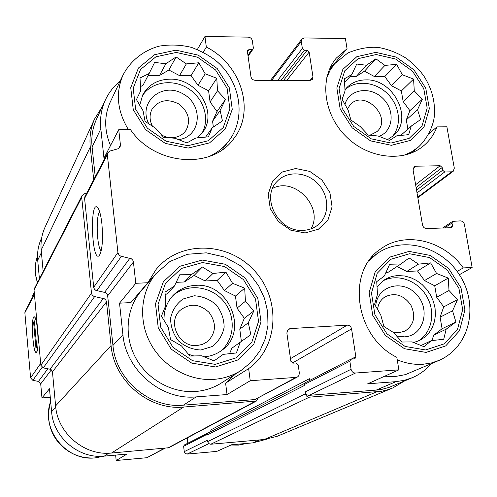 <?xml version="1.0" encoding="UTF-8"?>
<svg xmlns="http://www.w3.org/2000/svg" width="497" height="497" viewBox="0 0 497 497"><rect width="100%" height="100%" fill="white"/><g stroke="black" fill="none" stroke-linecap="round" stroke-linejoin="round"><path stroke-width="0.75" d="M187.891 145.689L208.28 140.738L223.221 127.536L229.875 108.837L227.117 88.336L215.568 69.959L197.471 57.18L176.236 52.452L155.915 56.788L140.508 69.499L133.202 88.199L135.619 109.191L147.379 128.183L166.097 141.235L187.891 145.689M195.75 138.023L186.86 142.919L175.006 138.253L163.606 137.302L155.66 128.288L145.074 121.398L143.086 110.831L136.445 99.599L140.738 90.721L140.011 77.986L149.15 73.5L154.604 62.423L165.874 63.746L176.118 56.931L186.344 63.902L198.806 62.771L205.18 73.792L216.785 78.29L217.512 90.789L225.445 99.481L220.134 110.508L222.445 120.87L212.231 127.804L208.398 136.824L195.75 138.023M215.232 364.357L236.367 357.759L251.768 342.402L258.539 321.472L255.526 299.107L243.424 279.575L224.563 266.554L202.503 262.553L181.442 268.442L165.532 283.259L158.052 304.22L160.693 327.169L173.037 347.397L192.569 360.698L215.232 364.357M223.196 354.367L214.077 360.872L201.664 355.79L189.891 356.014L181.504 345.924L170.546 339.563L168.334 327.436L161.438 316.086L165.774 305.469L165.004 292.13L174.397 286.086L180.063 274.22L191.699 274.443L202.354 266.995L212.933 273.48L225.924 272.145L232.534 283.284L244.679 288.179L245.443 301.257L253.805 310.96L248.295 322.764L250.855 334.624L240.231 342.209L236.392 352.951L223.196 354.367M425.637 349.956L444.349 343.794L457.52 329.343L462.676 309.588L458.948 288.44L447.163 269.939L429.588 257.583L409.54 253.75L390.859 259.279L377.229 273.244L371.476 293.025L374.906 314.7L386.927 333.822L405.092 346.428L425.637 349.956M431.377 340.619L424.003 346.695L412.063 341.893L402.036 342.035L393.481 332.518L383.883 326.448L380.795 315.03L374.62 304.257L377.484 294.28L376.726 281.644L384.355 275.978L389.449 264.752L399.389 265.013L409.18 257.968L418.468 264.149L430.644 262.888L436.571 273.468L448.263 278.103L449.015 290.497L457.513 299.666L452.556 310.836L455.923 322.025L446.163 329.188L443.728 339.283L431.377 340.619L420.99 345.539M391.021 143.055L409.174 138.371L422.04 125.853L427.19 108.097L423.761 88.621L412.504 71.158L395.581 59.025L376.21 54.54L358.095 58.671L344.806 70.748L339.097 88.497L342.247 108.414L353.721 126.431L371.184 138.818L391.021 143.055M396.811 135.799L389.542 140.434L378.118 136.004L368.333 135.097L360.226 126.542L350.907 120.001L348.086 109.974L342.122 99.319L345.048 90.895L344.328 78.806L351.826 74.544L356.753 64.02L366.457 65.269L375.9 58.795L384.926 65.411L396.631 64.337L402.377 74.799L413.572 79.079L414.287 90.951L422.351 99.207L417.548 109.688L420.624 119.528L411.212 126.108L408.677 134.656L396.811 135.799M41.413 252.557L37.71 260.273L39.406 278.761M37.71 260.273C37.07 252.799 38.219 245.723 41.17 239.032L41.618 238.063M120.131 81.166C113.577 86.428 108.57 92.896 105.097 100.58C101.226 109.377 99.804 118.789 100.823 128.829L103.966 158.17L118.733 129.698L130.444 129.593C154.828 165.687 212.262 169.868 233.77 138.651C255.719 111.148 241.25 64.492 206.342 47.072L204.95 36.498L197.365 49.464M203.273 52.204L206.342 47.072M329.436 69.4L347.055 48.749L345.409 38.542L304.326 37.946L301.816 39.114L270.517 80.365M429.054 133.594L436.95 126.897L446.89 126.81L454.314 168.172L453.245 171.26L451.543 171.832L444.697 171.974L442.659 170.21L442.181 167.508L416.107 187.549M34.268 292.565L32.746 295.498L32.845 296.579M108.818 453.196L104.289 456.116L126.94 454.096L116.18 460.502L115.627 455.109M104.289 456.116C78.837 458.998 53.365 437.596 51.595 411.709L49.489 388.753L41.972 397.942L40.704 383.864L38.455 381.41L32.845 380.342L30.597 377.888L24.862 312.768L25.117 311.426L34.368 293.659M50.24 396.979L49.917 397.358L41.972 397.942M225.601 383.131L248.649 368.619L250.239 380.739L227.042 394.543L225.601 383.131L235.423 374.042M119.528 303.17L130.873 302.586L147.826 282.737L135.787 283.302L119.528 303.17L122.914 334.686L112.949 345.446L107.588 295.081L106.718 293.559L105.271 292.553L95.84 290.366L94.473 289.229L93.753 287.639L84.589 198.396L84.919 196.582L107.694 152.852L109.943 151.032L117.864 148.82L120.069 147.075L120.436 145.043L118.733 129.698M457.134 271.437L463.291 267.92C443.74 240.25 405.049 230.906 380.839 248.873C345.987 270.995 354.74 336.742 396.842 357.337L398.861 369.855L367.705 383.808L395.935 381.653L376.21 390.095L309.153 395.332C307.028 395.277 305.698 394.146 305.177 391.94L305.438 393.773L207.616 441.622L207.442 440.193L184.263 451.636L183.635 446.3L184.306 444.989L208.243 432.899M459.377 274.704L472.15 267.504L463.291 267.92M208.771 443.666L187.145 454.078L216.804 451.394L231.596 444.765L252.855 442.87L266.554 439.236M164.824 448.313L146.901 457.718L116.18 460.502M187.145 454.078L185.232 453.457L184.263 451.636M187.81 443.187L187.189 437.919M431.029 363.891C425.892 369.917 419.685 374.508 412.398 377.658L388.89 387.467L382.087 389.294L376.21 390.095M404.39 381.037L392.723 387.958L387.126 389.952L381.292 391.294L309.414 397.165C307.289 397.109 305.959 395.979 305.438 393.773M309.637 380.453L309.389 378.714L309.128 380.721M398.861 369.855L355.473 373.036C353.143 372.955 351.683 371.706 351.081 369.277L349.857 361.226L304.133 384.628L304.263 385.542L206.833 435.186L207.454 433.073M206.833 435.186L207.895 433.086L304.332 383.491M37.598 330.598C36.89 323.361 35.939 318.894 34.753 317.192C30.479 311.923 32.808 356.455 36.579 352.18C38.089 349.254 38.431 342.06 37.598 330.598M204.95 36.498L248.165 37.132C250.42 37.374 251.811 38.586 252.339 40.748L253.352 47.892L253.116 48.992L251.762 49.663L249.003 49.632L247.475 51.881M249.003 49.632L247.643 50.309L247.407 51.402L250.948 76.668C251.482 78.868 252.886 80.079 255.166 80.309L309.923 80.502L312.346 79.421L312.973 76.942L309.165 52.079L286.781 80.421M309.165 52.079L307.103 50.29L304.419 50.259L302.362 48.47L301.288 41.413L301.816 39.114M442.181 167.508L440.149 165.743L415.952 166.209L413.119 168.495M472.15 267.504L464.415 224.439C463.813 222.221 462.446 221.035 460.315 220.885L452.637 221.37L452.009 223.023L452.5 225.787L451.86 227.452L451.09 227.694L426.656 228.57C424.488 228.421 423.102 227.228 422.506 224.979L413.088 169.906L414.107 166.868L415.952 166.209M349.857 361.226L350.77 359.275L354.933 358.704L355.84 356.759L351.572 328.884L292.366 363.065M250.239 380.739L296.044 377.385L297.498 376.956L298.697 375.887L299.393 373.353L298.2 364.848L295.97 362.94L293.056 363.145L290.832 361.244L286.856 332.866L288.384 329.2L290.155 328.61L347.217 325.156C349.528 325.255 350.975 326.498 351.572 328.884M392.723 387.958L277.264 436.267L264.199 439.51L210.709 444.243L208.665 443.579L207.616 441.622M309.389 378.714L211.02 429.787L210.585 431.7M258.179 398.103L256.409 401.048L168.744 447.741L111.508 453.034C84.552 456.072 57.515 433.341 55.608 405.9L52.458 371.843L50.042 369.209L43.258 367.898L40.835 365.252L34.044 290.124L34.312 288.707L82.03 195.582L84.099 193.88L86.72 193.116M256.409 401.048L183.604 407.055C149.168 410.634 113.925 380.87 111.067 345.564L106.488 301.853L52.458 371.843M82.03 195.582L81.713 197.371L91.529 293.522L92.249 295.112L93.939 296.398L104.351 298.784L105.917 300.207L106.488 301.853M43.164 271.43L41.189 250.115C40.505 242.269 41.698 234.839 44.767 227.819L45.233 226.787M93.697 179.721L90.274 147.031C89.292 137.129 90.709 127.816 94.511 119.106L102.326 106.588M297.498 376.956L254.843 399.576L183.381 405.161C149.939 408.615 115.739 379.727 112.949 345.446M95.225 176.795L92.094 147.006C91.131 137.315 92.523 128.214 96.275 119.696L96.847 118.46M304.133 384.628L304.99 382.852L350.77 359.275M122.914 334.686C125.89 370.302 161.506 400.42 196.216 396.892L227.042 394.543M135.787 283.302L133.42 261.994L107.725 295.765M107.694 152.852L107.346 154.834L117.963 252.923L119.025 254.986L120.641 256.11L131.394 258.8L132.78 260.18L133.42 261.994M101.904 223.843C101.015 215.971 99.711 210.709 97.99 208.057C89.566 196.508 91.423 263.385 99.263 255.607C102.283 250.581 103.159 239.989 101.904 223.843M412.398 377.658L404.39 380.317L395.935 381.653M305.121 232.944L318.403 229.229L328.001 219.879L332.083 206.795L329.902 192.581L321.944 179.976L309.755 171.403L295.665 168.526L282.408 171.95L272.592 181.076L268.225 194.165L270.25 208.616L278.314 221.507L290.788 230.198L305.121 232.944M248.649 368.619C279.059 346.794 280.998 298.517 254.042 270.25C227.657 241.436 179.641 240.362 156.07 269.473L147.826 282.737M347.055 48.749L336.332 58.074C319.248 78.178 323.28 113.956 345.893 136.333C368.296 158.928 403.924 162.792 423.86 145.578C429.775 140.521 434.136 134.296 436.95 126.897M99.648 211.79C95.654 216.189 96.859 247.021 101.164 251.078M152.094 278.165L149.019 280.265M141.875 290.111L140.844 291.317C126.195 308.892 123.852 336.078 135.638 357.797C147.392 379.528 172.037 393.282 195.563 391.481C205.218 390.704 213.996 387.766 221.904 382.659L240.623 370.725M110.657 101.189L110.11 102.351C104.109 116.099 104.246 130.506 110.508 145.559M397.24 359.816C405.813 363.369 414.436 364.848 423.115 364.258L431.489 362.94L439.391 360.269L405.341 374.651L395.115 376.527L384.628 376.229M392.667 332.039L398.842 332.76L405.204 331.002C414.119 324.783 415.995 316.117 410.833 304.996C403.645 295.056 395.096 292.304 385.187 296.759C380.739 299.61 378.186 303.872 377.527 309.538M396.488 336.003L404.396 336.854C423.761 335.972 431.005 309.227 416.362 294.261C402.322 278.674 376.813 285.937 375.713 306.282M417.747 341.271C432.023 333.158 436.024 312.122 426.65 296.287C417.486 280.339 397.128 273.12 382.82 280.96M376.956 286.899L384.256 279.966C388.406 277.32 393.003 275.866 398.041 275.599L404.378 275.959L410.665 277.624L416.66 280.525L422.133 284.545L426.873 289.527L430.7 295.286L433.471 301.598L435.068 308.215L435.428 314.893L434.527 321.366L432.402 327.386L429.128 332.704L424.817 337.115L419.648 340.426L413.61 342.557M197.098 345.545L202.733 344.322L207.659 341.489C216.201 332.679 216.667 322.982 209.069 312.396C199.452 303.605 189.786 302.94 180.063 310.401C166.868 322.05 179.156 347.571 197.098 345.545M200.863 350L212.126 346.546C218.512 341.688 222.519 335.258 224.147 327.25C224.048 318.981 221.382 311.489 216.164 304.791C209.74 299.244 202.422 296.243 194.215 295.777L182.977 299.026C176.503 303.754 172.384 310.14 170.614 318.186C170.608 326.56 173.254 334.164 178.56 341.004C185.114 346.633 192.544 349.633 200.863 350M220.264 351.41C235.1 339.675 236.23 315.508 223.016 300.579C210.045 285.433 185.99 283.228 172.322 296.262M164.041 320.509C163.712 310.731 166.7 302.4 173.006 295.51C179.075 289.285 186.524 285.905 195.352 285.371C228.906 282.097 249.37 331.654 221.73 350.379C216.574 354.181 210.716 356.324 204.143 356.803L204.05 356.809M193.886 355.976L188.375 354.255M369.811 135.277L376.993 131.599C392.984 117.497 364.158 88.677 350.161 104.786L347.459 108.942M378.962 136.364C393.612 131.189 395.363 109.7 382.373 97.909C369.737 85.72 348.782 89.28 344.937 104.575M391.841 137.048C402.067 126.17 400.128 106.333 387.884 94.088C375.782 81.701 355.982 79.563 345.017 89.696M344.949 89.783L346.26 88.205C351.367 82.738 357.915 79.967 365.898 79.887C393.543 78.669 413.802 118.889 393.63 135.557L387.449 139.688M161.711 135.259L166.644 137.122L171.769 137.719C178.075 137.489 182.877 134.96 186.17 130.127C190.966 120.125 188.425 111.365 178.547 103.848C167.421 98.381 158.599 100.139 152.076 109.129C149.286 114.614 149.442 120.361 152.529 126.356M178.392 139.676C201.397 136.917 204.012 104.525 182.548 93.604C161.537 81.638 137.489 102.854 148.932 124.02M201.652 133.743C210.386 119.485 204.018 98.406 188.183 88.509C172.49 78.402 150.883 81.837 142.105 96.213M139.719 105.314L142.751 94.859C148.485 84.714 157.561 79.477 169.986 79.153C196.843 78.184 218.003 111.875 202.95 131.991L197.539 137.893M310.967 228.868C324.007 207.417 294.777 176.541 272.636 188.375M303.127 230.353C309.115 230.08 314.278 228.098 318.608 224.408C329.797 214.828 329.325 195.377 317.856 183.623C306.568 171.695 287.179 170.49 277.202 181.324C260.242 197.489 278.556 232.434 303.127 230.353M344.483 82.67L351.826 74.544M350.149 76.401L356.243 76.432L366.457 65.269M356.243 76.432L364.469 71.201L375.9 58.795M364.469 71.201L374.384 76.513L384.926 65.411M374.384 76.513L384.784 76.563L396.631 64.337M384.784 76.563L391.499 85.689L402.377 74.799M391.499 85.689L401.346 90.97L413.572 79.079M401.346 90.97L403.154 101.525L414.287 90.951M403.154 101.525L409.895 110.676L422.351 99.207M409.895 110.676L406.304 119.907L417.548 109.688M406.304 119.907L407.875 129.077M400.663 135.495L411.212 126.108M385.902 272.443L388.045 272.344L399.389 265.013M397.097 266.491L406.776 271.461L418.468 264.149M406.776 271.461L417.505 270.952L430.644 262.888M417.505 270.952L424.519 280.563L436.571 273.468M424.519 280.563L434.726 285.8L448.263 278.103M434.726 285.8L436.683 297.237L449.015 290.497M436.683 297.237L443.715 306.879L457.513 299.666M443.715 306.879L440.1 317.167L452.556 310.836M440.1 317.167L442.082 328.747L455.923 322.025M442.082 328.747L433.769 335.158L446.163 329.188M433.769 335.158L431.862 340.569M165.134 294.976L167.495 293.379L174.397 286.086M176.162 282.346L184.449 281.954L191.699 274.443M184.449 281.954L194.134 275.425L202.354 266.995M194.134 275.425L205.249 280.973L212.933 273.48M205.249 280.973L217.158 280.407L225.924 272.145M217.158 280.407L224.42 290.54L232.534 283.284M224.42 290.54L235.454 296.044L244.679 288.179M235.454 296.044L237.032 308.115L245.443 301.257M237.032 308.115L244.325 318.279L253.805 310.96M244.325 318.279L239.784 329.169L248.295 322.764M239.784 329.169L241.387 341.383M229.546 353.721L231.85 348.211L240.231 342.209M140.458 86.677L143.093 85.136L149.15 73.5M148.131 75.463L159.487 75.519L165.874 63.746M159.487 75.519L168.862 70.021L176.118 56.931M168.862 70.021L179.554 75.612L186.344 63.902M179.554 75.612L191.041 75.662L198.806 62.771M191.041 75.662L197.992 85.26L205.18 73.792M197.992 85.26L208.603 90.808L216.785 78.29M208.603 90.808L210.057 101.904L217.512 90.789M210.057 101.904L217.027 111.527L225.445 99.481M217.027 111.527L212.586 121.243L220.134 110.508M212.586 121.243L213.35 127.07M205.584 137.141L212.231 127.804M36.728 351.988C39.58 348.72 37.312 316.272 34.293 316.887C30.771 315.663 32.709 352.74 36.144 352.379L36.728 351.988M34.374 320.851L33.616 322.18L35.97 348.416L36.741 347.198L34.374 320.851M34.492 322.131L33.616 322.18M164.277 448.356L146.901 457.718M55.751 407.223L51.595 411.709M51.377 369.83L40.704 383.864M259.801 439.901L252.855 442.87M47.836 368.78L38.455 381.41M42.09 367.401L32.845 380.342M40.673 363.425L30.597 377.888M34.436 294.435L24.862 312.768M312.973 76.942L310.004 80.502M302.362 48.47L277.705 80.39M301.288 41.413L271.648 80.365M451.543 171.832L417.747 197.141M444.697 171.974L417.026 192.935M440.149 165.743L415.622 184.735M351.081 369.277L305.177 391.94M206.746 434.471L183.635 446.3M210.728 431.446L207.827 432.943M355.84 356.759L351.273 359.107M347.217 325.156L290.465 358.666M290.155 328.61L287.204 330.561M255.091 401.439L167.694 448.058M183.604 407.055L111.508 453.034M111.067 345.564L55.608 405.9M103.345 298.424L50.042 369.209M94.623 296.61L43.258 367.898M91.473 293.174L40.835 365.252M81.713 197.371L34.044 290.124M90.274 147.031L41.189 250.115M376.49 391.891L264.199 439.51M309.414 397.165L210.709 444.243M196.216 396.892L183.381 405.161M296.044 377.385L254.843 399.576M129.941 258.198L104.587 292.348M121.392 256.346L96.84 290.72M117.907 252.551L93.703 287.297M107.346 154.834L84.589 198.396M120.436 145.043L118.541 148.566M100.823 128.829L92.094 147.006M251.762 49.663L247.947 55.248M307.103 50.29L283.507 80.408M304.419 50.259L280.954 80.402M442.659 170.21L416.548 190.14M452.5 225.787L449.499 227.75M452.009 223.023L444.579 227.924M355.473 373.036L309.153 395.332M231.186 444.952L238.808 445.039L246.872 443.405L238.566 445.101L231.024 445.02M50.657 401.489C40.35 428.979 66.132 461.614 95.318 457.867L104.016 456.14M371.507 257.514L376.943 253.725L368.873 260.944M426.047 352.41L445.697 345.924L459.514 330.735L464.912 309.998L460.992 287.8L448.623 268.392L430.178 255.421L409.143 251.389L389.53 257.179L375.21 271.834L369.153 292.609L372.744 315.371L385.374 335.469L404.465 348.714L426.047 352.41M213.859 379.366C224.01 378.577 233.23 375.508 241.517 370.153L251.861 361.567L259.931 350.851L265.373 338.556L267.97 325.286L267.659 311.669L264.491 298.318L258.633 285.812L250.37 274.704L240.063 265.466L224.855 257.117L206.249 252.836L187.412 254.278L170.067 261.422L155.89 273.723C140.539 292.143 138.16 320.751 150.647 343.682C163.103 366.618 189.121 381.193 213.859 379.366M215.555 366.96L237.746 360.008L253.911 343.868L261 321.894L257.825 298.43L245.127 277.935L225.34 264.274L202.192 260.061L180.082 266.23L163.358 281.774L155.486 303.779L158.251 327.896L171.216 349.149L191.743 363.121L215.555 366.96M37.474 282.526C34.436 273.567 34.455 264.739 37.53 256.048C34.504 264.64 34.517 273.4 37.573 282.333M403.483 155.468L411.274 152.032L418.145 147.255C427.538 138.787 433.347 125.579 434.31 116.41C435.465 102.444 432.104 89.18 424.233 76.625C420.617 71.177 414.746 65.138 406.621 58.503C397.892 53.03 388.635 49.365 378.832 47.513C369.333 46.575 359.002 48.395 347.838 52.968L334.618 63.759L330.051 70.375L326.722 77.849M391.394 145.31L410.46 140.378L423.953 127.22L429.352 108.576L425.743 88.143L413.926 69.822L396.177 57.08L375.85 52.371L356.827 56.695L342.862 69.363L336.854 88L340.153 108.924L352.205 127.853L370.557 140.868L391.394 145.31M208.641 156.698C216.947 153.033 223.725 147.721 228.993 140.757C246.413 117.578 240.418 82.191 217.375 61.939C211.312 56.639 202.701 51.794 191.538 47.401C180.597 44.742 169.738 44.339 158.953 46.19C143.273 50.582 130.326 60.876 122.933 75.252C115.428 93.082 117.249 111.198 128.4 129.611M188.189 148.069L209.604 142.85L225.271 128.978L232.248 109.34L229.334 87.826L217.22 68.549L198.235 55.136L175.95 50.166L154.61 54.707L138.427 68.033L130.736 87.671L133.264 109.725L145.621 129.686L165.29 143.397L188.189 148.069M41.692 237.901L41.17 239.032M94.511 119.106L44.767 227.819M105.097 100.58L96.275 119.696M253.116 48.992L248.096 56.323M453.245 171.26L417.847 197.719M452.637 221.37L442.628 227.999M104.072 456.134L95.169 457.917C81.309 458.737 69.499 454.084 59.727 443.958C51.415 434.508 45.376 421.021 50.651 401.427M439.391 360.269C470.442 346.272 478.344 305.599 460.502 276.512C443.125 247.009 403.247 235.062 376.943 253.725M140.844 291.317L155.89 273.723M207.342 341.737L207.659 341.489M221.184 350.776L221.73 350.379M423.369 145.988L423.86 145.578M233.056 139.576L233.77 138.651M411.094 153.175L417.673 147.652M329.082 70.245L334.618 63.759M221.879 150.013L228.309 141.645M110.11 102.351L122.933 75.252M185.959 130.45L186.17 130.127M202.571 132.531L202.95 131.991M318.285 224.681L318.608 224.408"/></g></svg>
